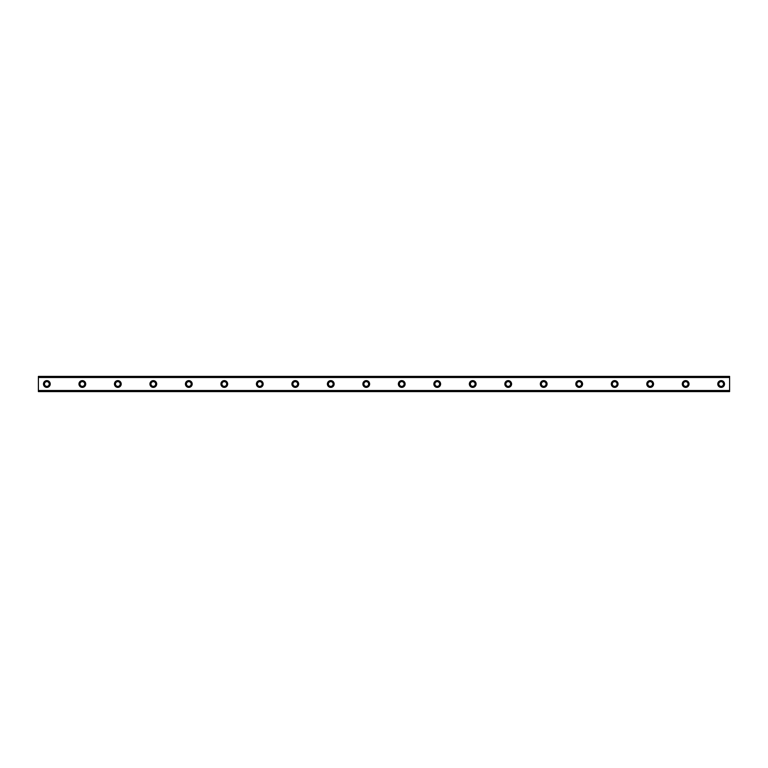 <?xml version="1.0" encoding="UTF-8"?>
<svg xmlns="http://www.w3.org/2000/svg" width="768" height="768" viewBox="0 0 768 768"><rect width="100%" height="100%" fill="white"/><g stroke="black" fill="none" stroke-linecap="round" stroke-linejoin="round"><path stroke-width="1.15" d="M46.848 380.621A3.379 3.379 0 0 0 43.469 384A3.379 3.379 0 0 0 46.848 387.379A3.379 3.379 0 0 0 50.227 384A3.379 3.379 0 0 0 46.848 380.621M721.152 380.621A3.379 3.379 0 0 0 717.773 384A3.379 3.379 0 0 0 721.152 387.379A3.379 3.379 0 0 0 724.531 384A3.379 3.379 0 0 0 721.152 380.621M685.661 380.621A3.379 3.379 0 0 0 682.282 384A3.379 3.379 0 0 0 685.661 387.379A3.379 3.379 0 0 0 689.04 384A3.379 3.379 0 0 0 685.661 380.621M650.17 380.621A3.379 3.379 0 0 0 646.79 384A3.379 3.379 0 0 0 650.17 387.379A3.379 3.379 0 0 0 653.549 384A3.379 3.379 0 0 0 650.17 380.621M614.678 380.621A3.379 3.379 0 0 0 611.299 384A3.379 3.379 0 0 0 614.678 387.379A3.379 3.379 0 0 0 618.058 384A3.379 3.379 0 0 0 614.678 380.621M579.197 380.621A3.379 3.379 0 0 0 575.808 384A3.379 3.379 0 0 0 579.197 387.379A3.379 3.379 0 0 0 582.576 384A3.379 3.379 0 0 0 579.197 380.621M543.706 380.621A3.379 3.379 0 0 0 540.326 384A3.379 3.379 0 0 0 543.706 387.379A3.379 3.379 0 0 0 547.085 384A3.379 3.379 0 0 0 543.706 380.621M508.214 380.621A3.379 3.379 0 0 0 504.835 384A3.379 3.379 0 0 0 508.214 387.379A3.379 3.379 0 0 0 511.594 384A3.379 3.379 0 0 0 508.214 380.621M472.723 380.621A3.379 3.379 0 0 0 469.344 384A3.379 3.379 0 0 0 472.723 387.379A3.379 3.379 0 0 0 476.102 384A3.379 3.379 0 0 0 472.723 380.621M437.232 380.621A3.379 3.379 0 0 0 433.853 384A3.379 3.379 0 0 0 437.232 387.379A3.379 3.379 0 0 0 440.611 384A3.379 3.379 0 0 0 437.232 380.621M401.741 380.621A3.379 3.379 0 0 0 398.362 384A3.379 3.379 0 0 0 401.741 387.379A3.379 3.379 0 0 0 405.12 384A3.379 3.379 0 0 0 401.741 380.621M366.259 380.621A3.379 3.379 0 0 0 362.88 384A3.379 3.379 0 0 0 366.259 387.379A3.379 3.379 0 0 0 369.638 384A3.379 3.379 0 0 0 366.259 380.621M330.768 380.621A3.379 3.379 0 0 0 327.389 384A3.379 3.379 0 0 0 330.768 387.379A3.379 3.379 0 0 0 334.147 384A3.379 3.379 0 0 0 330.768 380.621M295.277 380.621A3.379 3.379 0 0 0 291.898 384A3.379 3.379 0 0 0 295.277 387.379A3.379 3.379 0 0 0 298.656 384A3.379 3.379 0 0 0 295.277 380.621M259.786 380.621A3.379 3.379 0 0 0 256.406 384A3.379 3.379 0 0 0 259.786 387.379A3.379 3.379 0 0 0 263.165 384A3.379 3.379 0 0 0 259.786 380.621M224.294 380.621A3.379 3.379 0 0 0 220.915 384A3.379 3.379 0 0 0 224.294 387.379A3.379 3.379 0 0 0 227.674 384A3.379 3.379 0 0 0 224.294 380.621M188.803 380.621A3.379 3.379 0 0 0 185.424 384A3.379 3.379 0 0 0 188.803 387.379A3.379 3.379 0 0 0 192.192 384A3.379 3.379 0 0 0 188.803 380.621M153.322 380.621A3.379 3.379 0 0 0 149.942 384A3.379 3.379 0 0 0 153.322 387.379A3.379 3.379 0 0 0 156.701 384A3.379 3.379 0 0 0 153.322 380.621M117.83 380.621A3.379 3.379 0 0 0 114.451 384A3.379 3.379 0 0 0 117.83 387.379A3.379 3.379 0 0 0 121.21 384A3.379 3.379 0 0 0 117.83 380.621M82.339 380.621A3.379 3.379 0 0 0 78.96 384A3.379 3.379 0 0 0 82.339 387.379A3.379 3.379 0 0 0 85.718 384A3.379 3.379 0 0 0 82.339 380.621M38.4 376.474L729.6 376.474L38.4 376.397L729.6 376.397L38.4 376.397L38.4 377.51L729.6 377.51L729.6 390.49L38.4 390.49L38.4 377.51M46.848 386.362A2.362 2.362 0 0 1 44.486 384A2.362 2.362 0 0 1 46.848 381.638A2.362 2.362 0 0 1 49.219 384A2.362 2.362 0 0 1 46.848 386.362M721.152 386.362A2.362 2.362 0 0 1 718.781 384A2.362 2.362 0 0 1 721.152 381.638A2.362 2.362 0 0 1 723.514 384A2.362 2.362 0 0 1 721.152 386.362M685.661 386.362A2.362 2.362 0 0 1 683.299 384A2.362 2.362 0 0 1 685.661 381.638A2.362 2.362 0 0 1 688.022 384A2.362 2.362 0 0 1 685.661 386.362M650.17 386.362A2.362 2.362 0 0 1 647.808 384A2.362 2.362 0 0 1 650.17 381.638A2.362 2.362 0 0 1 652.541 384A2.362 2.362 0 0 1 650.17 386.362M614.678 386.362A2.362 2.362 0 0 1 612.317 384A2.362 2.362 0 0 1 614.678 381.638A2.362 2.362 0 0 1 617.05 384A2.362 2.362 0 0 1 614.678 386.362M579.197 386.362A2.362 2.362 0 0 1 576.826 384A2.362 2.362 0 0 1 579.197 381.638A2.362 2.362 0 0 1 581.558 384A2.362 2.362 0 0 1 579.197 386.362M543.706 386.362A2.362 2.362 0 0 1 541.334 384A2.362 2.362 0 0 1 543.706 381.638A2.362 2.362 0 0 1 546.067 384A2.362 2.362 0 0 1 543.706 386.362M508.214 386.362A2.362 2.362 0 0 1 505.843 384A2.362 2.362 0 0 1 508.214 381.638A2.362 2.362 0 0 1 510.576 384A2.362 2.362 0 0 1 508.214 386.362M472.723 386.362A2.362 2.362 0 0 1 470.362 384A2.362 2.362 0 0 1 472.723 381.638A2.362 2.362 0 0 1 475.094 384A2.362 2.362 0 0 1 472.723 386.362M437.232 386.362A2.362 2.362 0 0 1 434.87 384A2.362 2.362 0 0 1 437.232 381.638A2.362 2.362 0 0 1 439.603 384A2.362 2.362 0 0 1 437.232 386.362M401.741 386.362A2.362 2.362 0 0 1 399.379 384A2.362 2.362 0 0 1 401.741 381.638A2.362 2.362 0 0 1 404.112 384A2.362 2.362 0 0 1 401.741 386.362M366.259 386.362A2.362 2.362 0 0 1 363.888 384A2.362 2.362 0 0 1 366.259 381.638A2.362 2.362 0 0 1 368.621 384A2.362 2.362 0 0 1 366.259 386.362M330.768 386.362A2.362 2.362 0 0 1 328.397 384A2.362 2.362 0 0 1 330.768 381.638A2.362 2.362 0 0 1 333.13 384A2.362 2.362 0 0 1 330.768 386.362M295.277 386.362A2.362 2.362 0 0 1 292.906 384A2.362 2.362 0 0 1 295.277 381.638A2.362 2.362 0 0 1 297.638 384A2.362 2.362 0 0 1 295.277 386.362M259.786 386.362A2.362 2.362 0 0 1 257.424 384A2.362 2.362 0 0 1 259.786 381.638A2.362 2.362 0 0 1 262.157 384A2.362 2.362 0 0 1 259.786 386.362M224.294 386.362A2.362 2.362 0 0 1 221.933 384A2.362 2.362 0 0 1 224.294 381.638A2.362 2.362 0 0 1 226.666 384A2.362 2.362 0 0 1 224.294 386.362M188.803 386.362A2.362 2.362 0 0 1 186.442 384A2.362 2.362 0 0 1 188.803 381.638A2.362 2.362 0 0 1 191.174 384A2.362 2.362 0 0 1 188.803 386.362M153.322 386.362A2.362 2.362 0 0 1 150.95 384A2.362 2.362 0 0 1 153.322 381.638A2.362 2.362 0 0 1 155.683 384A2.362 2.362 0 0 1 153.322 386.362M117.83 386.362A2.362 2.362 0 0 1 115.459 384A2.362 2.362 0 0 1 117.83 381.638A2.362 2.362 0 0 1 120.192 384A2.362 2.362 0 0 1 117.83 386.362M82.339 386.362A2.362 2.362 0 0 1 79.978 384A2.362 2.362 0 0 1 82.339 381.638A2.362 2.362 0 0 1 84.701 384A2.362 2.362 0 0 1 82.339 386.362M38.4 391.526L729.6 391.603L38.4 391.526L38.4 390.653L729.6 390.49M729.6 390.653L729.6 391.526M729.6 391.603L38.4 391.603L729.6 391.603M729.6 376.474L729.6 377.51M729.6 377.347L38.4 377.347"/></g></svg>

